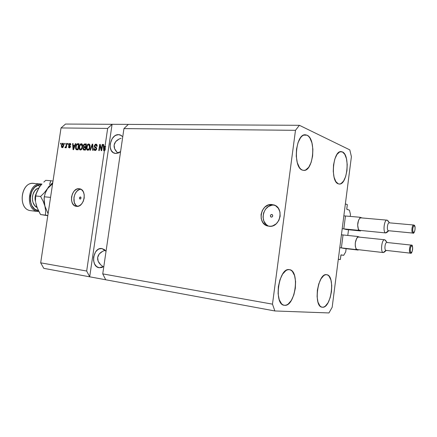 <?xml version="1.0" encoding="UTF-8"?>
<svg xmlns="http://www.w3.org/2000/svg" width="437" height="437" viewBox="0 0 437 437"><rect width="100%" height="100%" fill="white"/><g stroke="black" fill="none" stroke-linecap="round" stroke-linejoin="round"><path stroke-width="0.66" d="M338.298 259.316L340.308 259.573L338.314 259.212L345.367 203.932L347.317 204.587L346.776 209.214L349.42 210.175L350.469 214.403L350.217 216.408L350.469 214.403L349.42 210.175L346.874 209.356L346.765 208.93L347.317 204.587L345.367 203.932L338.314 259.212L340.308 259.573L338.298 259.316M341.068 254.842L343.668 255.345L345.705 251.887L346.115 248.658L345.705 251.887L343.668 255.345L340.947 254.935L340.308 259.573L341.062 254.842M341.554 247.916L344.066 248.451L341.554 247.916M342.99 235.335L341.439 247.5L342.99 235.335M347.792 235.45L348.518 229.736L347.792 235.45M343.974 228.922L346.47 229.589L343.974 228.922M345.41 216.375L343.864 228.502L345.41 216.375M271.738 214.458L271.896 214.485C273.13 215.621 272.961 216.512 271.377 217.162L270.59 216.686L270.366 215.698L270.842 214.78L271.738 214.458L272.524 214.933L272.748 215.922L272.267 216.845L271.224 217.134C269.984 216.004 270.153 215.113 271.738 214.458L272.054 214.54L271.738 214.458M274.512 205.161L273.491 204.811C284.656 207.242 280.368 228.032 269.066 226.257L265.532 225.055L262.784 222.395L261.211 218.697L261.053 214.512L262.315 210.459L264.827 207.143L268.209 205.062L271.961 204.538L275.523 205.669L278.336 208.296L279.97 212.021L280.155 216.282L278.855 220.406L276.282 223.749L272.841 225.803L270.956 226.235L268.072 226.093C256.672 224.034 260.468 203.068 271.961 204.538L273.994 205.1C263.145 203.675 258.688 223.028 269.116 226.257M80.375 196.918L80.441 196.929C81.277 197.803 81.145 198.529 80.047 199.114L79.425 197.939L80.375 196.918L80.889 197.289L81.003 198.087L80.654 198.846L79.993 199.103C79.152 198.234 79.277 197.502 80.375 196.918L80.375 196.918M79.141 188.713L79.731 188.806C87.455 189.997 84.226 207.63 76.513 206.357L74.203 205.434L72.455 203.325L71.526 200.343L71.553 196.945L72.531 193.64L74.306 190.914L76.622 189.183L79.141 188.713L81.468 189.587L83.249 191.679L84.21 194.678L84.194 198.119L83.205 201.473L81.391 204.221L79.037 205.931L76.131 206.297C68.352 205.237 71.368 187.648 79.141 188.713L80.304 188.97L79.141 188.713M99.166 267.744L96.593 266.554L94.643 264.101L93.594 260.758L93.6 257.027L95.545 251.925L97.85 249.587L99.183 248.888L101.974 248.56L106.044 251.27L104.569 249.691L101.897 248.549C93.015 246.905 90.197 266.646 99.166 267.744L103.831 266.428L101.968 267.477L99.166 267.744M118.635 134.64L120.12 134.88L122.753 136.737L119.995 134.847L118.635 134.64L121.513 135.574L118.635 134.64L115.821 135.306L114.472 136.153L112.156 138.693L110.217 143.86L110.222 147.455L111.293 150.547L113.276 152.666L115.876 153.485L114.652 153.289C106.672 151.486 110.403 134.039 118.635 134.64M120.579 151.628L115.876 153.485L118.706 152.868L120.579 151.628M284.667 305.326L284.192 305.277C273.333 304.436 278.795 267.127 289.354 269.64L287.655 269.76L285.924 270.569L282.608 274.108L279.942 279.767L278.353 286.656L278.101 293.68L279.238 299.706L281.548 303.791L283.039 304.9L284.667 305.326L286.372 305.07L288.092 304.141L291.304 300.465L293.839 294.882L295.336 288.234L295.592 281.472L294.56 275.578L292.38 271.421L290.949 270.203L289.354 269.64C300.099 270.334 295.379 306.577 284.667 305.326L283.673 305.152L284.667 305.326M307.014 135.191L303.578 135.142L307.014 135.191L305.403 134.787L303.753 135.071L302.131 136.038L300.596 137.66L298.045 142.599L296.51 149.132L296.248 156.217L297.297 162.711L299.476 167.595L300.88 169.19L302.426 170.13C292.779 167.557 295.505 133.656 305.288 134.787L307.014 135.191C316.481 138.846 313.395 171.594 303.704 170.397L302.426 170.13L304.043 170.397L305.676 169.988L308.741 167.234L311.171 162.329L312.619 156.009L312.887 149.197L311.931 142.861L309.877 137.945L308.522 136.262L307.014 135.191M342.4 151.912L339.871 151.836L342.4 151.912L341.057 151.601L339.675 151.918L337.02 154.381L334.851 158.959L333.524 164.94L333.251 171.38L334.076 177.247L335.856 181.617L338.304 183.84C330.17 181.732 332.907 150.465 341.128 151.601L342.4 151.912C350.376 154.922 347.399 185.195 339.243 184.043L338.304 183.84L339.653 184.037L341.024 183.611L343.608 181.016L345.678 176.472L346.945 170.67L347.218 164.454L346.465 158.718L344.777 154.31L342.4 151.912M322.457 307.244L322.107 307.206C313.056 306.61 317.841 272.53 326.636 274.693L325.226 274.818L323.773 275.567L320.993 278.828L318.731 284.001L317.36 290.277L317.098 296.668L317.989 302.142L319.879 305.851L321.108 306.856L322.457 307.244L323.877 306.998L325.319 306.146L328.023 302.775L330.181 297.668L331.486 291.588L331.749 285.421L330.935 280.051L329.143 276.277L327.963 275.184L326.641 274.693C335.594 275.201 331.366 308.353 322.457 307.244L321.73 307.118L322.457 307.244M121.136 138.278L118.968 139.108L121.136 138.278M117.116 140.25L118.968 139.108L115.658 141.659L117.116 140.25M114.652 143.281L115.658 141.659L114.128 145.051L114.652 143.281M114.117 146.903L114.128 145.051L114.62 148.766L114.117 146.903M115.608 150.563L114.62 148.766L117.05 152.234L115.608 150.563M118.088 153.125L117.05 152.234L118.088 153.125M104.76 250.456L102.558 251.346L104.76 250.456M100.685 252.548L102.558 251.346L99.21 254.012L100.685 252.548M98.188 255.678L99.21 254.012L97.659 257.486L98.188 255.678M97.648 259.365L97.659 257.486L98.15 261.244L97.648 259.365M99.15 263.047L98.15 261.244L100.608 264.707L99.15 263.047M102.466 266.16L100.608 264.707L102.466 266.16M123.944 128.593L102.744 273.89L272.48 304.152L295.483 130.324L123.944 128.593L295.483 130.324L299.389 125.299L128.341 124.387L123.944 128.593L102.744 273.89L105.721 279.767L274.868 310.964L272.48 304.152L102.744 273.89L105.721 279.767L43.776 268.345L89.683 276.812L86.673 271.027L104.47 150.115L104.214 150.77L103.744 150.754L103.187 144.45L103.684 144.467L103.815 146.346L105.017 146.384L107.66 128.429L61.027 127.954L40.679 262.828L86.673 271.027L40.679 262.828L43.776 268.345L40.679 262.828L61.027 127.954L107.66 128.429L112.085 124.299L299.389 125.299L349.808 149.886L351.403 156.665L332.18 307.249L328.963 312.947L274.868 310.964L89.683 276.812L86.673 271.027L104.47 150.115L105.082 150.295L105.366 148.383L104.722 150.191L105.366 148.383L104.749 148.203L104.465 148.93L105.082 149.11L104.465 148.93L104.077 150.109L104.432 150.213L104.077 150.109L103.864 147.083L105.525 147.296L105.634 146.564L103.815 146.346L103.684 144.467L103.187 144.45L103.744 150.754L104.214 150.77L104.47 150.115L105.082 150.295L105.366 148.383L104.749 148.203L104.913 147.116L103.864 147.083L104.077 150.109L104.913 147.116L105.525 147.296L105.634 146.564L103.815 146.346L105.634 146.564L105.017 146.384L107.66 128.429L112.085 124.299L65.506 124.053L112.085 124.299L89.683 276.812L112.085 124.299L128.341 124.387L123.944 128.593M101.428 149.394L102.165 144.423L102.646 144.434L101.723 150.683L101.209 150.667L100.002 145.63L99.27 150.596L98.789 150.579L99.707 144.352L100.22 144.368L101.428 149.394L100.22 144.368L99.707 144.352L98.789 150.579L99.27 150.596L100.002 145.63L101.209 150.667L101.723 150.683L102.646 144.434L102.165 144.423L102.624 144.56L102.165 144.423L101.428 149.394L101.892 149.525L101.428 149.394M94.234 145.925L95.375 144.248L96.511 144.308L97.074 145.035L97.151 146.302L96.664 146.368L96.61 145.532L95.993 144.915L95.271 145.002L94.758 145.69L94.834 146.63L96.298 147.488L96.659 148.23L96.462 149.552L95.594 150.443L94.556 150.394L94.015 149.7L93.955 148.624L94.436 148.558L94.556 149.459L95.168 149.798L95.943 149.443L96.195 148.673L95.987 148.045L94.458 147.176L94.234 145.925L94.72 147.422L96.124 148.203L96.178 148.842L95.168 149.798L94.436 148.558L93.955 148.624L95.075 150.525L96.653 148.87L94.709 145.92L96.014 144.92L96.664 146.368L97.151 146.302L96.282 144.215L95.932 144.161L96.572 144.347L95.932 144.161L94.234 145.925L94.698 146.056L94.234 145.925M89.918 150.257L92.251 144.139L92.737 144.15L93.174 150.377L92.693 150.361L92.415 144.865L90.404 150.273L89.918 150.257L90.404 150.273L92.415 144.865L92.693 150.361L93.174 150.377L92.737 144.15L92.251 144.139L92.748 144.281L92.251 144.139L89.918 150.257M88.733 143.959L89.716 144.549L90.115 145.974L89.809 148.214L89.181 149.476L88.427 150.131L87.405 150.181L86.75 149.563L86.439 148.422L86.99 145.352L87.957 144.177L88.733 143.959L87.28 144.855L86.499 147.045C86.22 148.613 86.559 149.673 87.515 150.219L87.793 150.262C89.082 149.973 89.836 148.919 90.055 147.083L89.913 144.958L88.733 143.959M81.353 143.746L82.32 144.33L82.708 145.745L82.402 147.963L81.785 149.219L81.042 149.864L80.037 149.918L79.392 149.301L79.092 148.17L79.638 145.128L80.588 143.964L81.353 143.746L79.922 144.636L79.152 146.81C78.879 148.367 79.206 149.416 80.151 149.957L80.419 149.995C81.686 149.711 82.429 148.662 82.648 146.848L82.511 144.74L81.353 143.746M74.689 145.45L75.339 143.653L75.809 143.664L73.52 149.667L73.083 149.656L72.602 143.576L73.072 143.587L73.176 145.401L74.689 145.45L73.176 145.401L73.072 143.587L72.602 143.576L73.083 149.656L73.52 149.667L75.809 143.664L75.339 143.653L75.765 143.778L75.339 143.653L74.689 145.45L75.088 145.559L74.689 145.45M60.557 144.084L60.688 143.232L61.12 143.243L60.994 144.095L60.557 144.084L60.994 144.095L61.12 143.243L60.688 143.232L61.104 143.352L60.688 143.232L60.557 144.084M61.388 145.472L62.081 143.636L62.764 143.227L63.409 143.429L63.775 145.303L63.048 147.307L62.371 147.701L61.737 147.498L61.344 145.86L62.229 147.706L63.747 145.499L62.906 143.221L63.272 143.325L62.906 143.221L61.388 145.472L61.814 145.587L61.388 145.472M64.605 144.205L64.731 143.347L65.173 143.363L65.042 144.215L64.605 144.205L65.042 144.215L65.173 143.363L64.731 143.347L65.157 143.467L64.731 143.347L64.605 144.205M66.151 145.658L66.49 143.402L66.932 143.412L66.282 147.766L65.84 147.75L65.943 147.056L65.408 147.799L64.927 147.564L65.184 146.947L65.812 146.816L66.151 145.658L65.943 146.542L64.927 147.564L65.304 147.81L65.943 147.056L65.84 147.75L66.282 147.766L66.932 143.412L66.49 143.402L66.916 143.522L66.49 143.402L66.151 145.658L66.577 145.772L66.151 145.658M67.637 144.292L67.762 143.434L68.205 143.451L68.079 144.303L67.637 144.292L68.079 144.303L68.205 143.451L67.762 143.434L68.188 143.555L67.762 143.434L67.637 144.292M68.669 144.8L69.516 143.489L70.231 143.473L70.696 143.997L70.783 144.855L70.33 144.92L69.931 144.057L69.161 144.576L69.172 145.1L70.455 146.264L70.302 147.242L69.652 147.892L68.516 147.416L68.445 146.663L68.904 146.603L69.352 147.324L69.996 146.734L68.8 145.756L68.669 144.8L69.991 146.805L69.352 147.324L68.904 146.603L68.445 146.663L69.275 147.946L70.45 146.734L69.133 144.702L69.811 144.041L70.33 144.92L70.783 144.855L69.936 143.418L70.373 143.544L69.936 143.418L68.669 144.8L69.122 144.926L68.669 144.8M75.634 146.734L76.759 144.035L79.037 143.757L78.13 149.836L76.218 149.656L75.579 148.422L75.634 146.734L76.218 149.656L78.13 149.836L79.037 143.757L77.748 143.724C76.53 143.937 75.825 144.942 75.634 146.734L76.071 146.859L75.634 146.734M83.396 145.685L84.194 144.123L86.373 143.97L85.461 150.099L83.631 149.962L83.09 149.099L83.784 147.203L83.396 145.685L83.784 147.203L83.101 148.471L83.74 150L85.461 150.099L86.373 143.97L85.007 143.931C84.15 143.915 83.614 144.505 83.396 145.685L83.844 145.816L83.396 145.685M65.506 124.053L61.027 127.954L65.506 124.053M332.18 307.249L328.963 312.947L274.868 310.964L272.48 304.152L295.483 130.324L299.389 125.299L349.808 149.886L351.403 156.665L332.18 307.249M62.387 147.701L61.994 146.908L62.387 147.701M62.666 143.855L63.381 143.402L62.666 143.855M62.961 147.264L62.333 147.089L62.961 147.264M63.305 145.488L62.234 147.072L61.83 145.445L62.802 143.839L63.305 145.488L63.731 145.608L63.305 145.488L63.141 144.008L62.262 144.183L61.775 145.985L62.07 146.99L62.873 146.75L63.305 145.488M62.759 147.203L62.234 147.072M62.906 143.855L63.425 144.013M66.369 147.176L65.943 147.056L66.369 147.176M65.523 147.733L64.927 147.564L65.523 147.733M65.572 147.69L65.801 147.143L65.572 147.69M66.44 146.679L65.943 146.542L66.44 146.679M69.396 147.946L69.073 147.225L69.396 147.946M68.899 146.794L68.445 146.663L68.899 146.794M69.734 147.427L70.067 147.493M70.412 146.925L69.991 146.805L70.412 146.925M70.466 146.597L69.904 146.439L70.466 146.597M70.335 146.482L69.439 146.171L70.067 146.346L69.27 145.199L69.494 146.007M69.652 144.057L70.444 143.598L69.652 144.057M69.57 146.067L70.067 146.346M73.411 146.116L73.361 145.455L73.411 146.116M73.077 143.707L72.602 143.576L73.077 143.707M73.798 145.576L75.066 145.619L73.798 145.576M74.437 146.149L73.766 147.897L74.153 148.006L73.766 147.897L73.394 149.033L73.727 149.126L73.394 149.033L73.219 146.111L74.82 146.258L73.219 146.111L73.394 149.033L74.437 146.149M76.639 149.771L76.218 149.656L76.639 149.771M76.775 149.787L76.224 148.722L76.775 149.787M77.77 143.992L77.092 144.538L77.966 143.937M78.212 149.274L77.633 149.257L78.212 149.274M77.103 149.154L77.633 149.257M78.474 144.456L77.781 149.11L78.218 149.23L76.415 148.941L76.082 146.756L76.475 145.281L77.693 144.434L78.474 144.456L77.18 144.5L76.475 145.281L76.005 147.679L76.48 148.979L77.781 149.11L78.474 144.456M80.479 149.995L79.774 148.771L80.479 149.995M79.589 146.936L79.152 146.81L79.589 146.936M80.468 144.794L79.922 144.636L80.468 144.794M80.692 144.614L81.943 143.926L80.692 144.614M81.145 149.459L81.719 149.301L80.523 149.285L81.145 149.459M82.074 144.669L82.631 145.15L81.468 144.494M82.189 146.821C82.047 148.23 81.495 149.05 80.523 149.285L79.589 148.225L79.605 146.843C79.758 145.483 80.31 144.691 81.255 144.456L82.189 146.821L82.631 146.947L82.189 146.821L81.79 144.68L80.637 144.652L79.681 146.422L79.709 148.64L80.353 149.263L81.156 149.088L82.189 146.821M80.779 149.356L80.326 149.252M84.101 150.049L83.696 149.154L84.051 150.011M83.554 148.596L83.101 148.471L83.942 149.29L83.571 148.383L84.101 147.553L85.379 147.537L85.106 149.367L85.554 149.492L84.33 149.339L85.548 149.536L83.926 149.29L85.106 149.367L85.379 147.537L85.827 147.662L84.221 147.52L83.784 147.203L84.401 147.378L83.991 146.553L84.401 147.378L83.74 147.859L83.554 148.613M84.996 146.941L85.925 146.99L84.281 146.745L83.86 145.696L84.434 144.707L85.625 144.112L84.428 144.707L85.805 144.674L85.488 146.821L85.931 146.947L85.078 146.958M84.292 146.745L85.488 146.821L85.805 144.674L86.253 144.8L84.663 144.652L84.041 145.095L83.899 146.384L84.893 146.919M83.931 149.29L84.975 149.514M87.842 150.262L87.11 148.99L87.842 150.262M86.947 147.176L86.499 147.045L86.947 147.176M87.832 145.018L87.28 144.855L87.832 145.018M88.039 144.855L89.334 144.139L88.039 144.855M88.137 149.612L86.947 148.471L86.958 147.078C87.11 145.707 87.673 144.909 88.635 144.674L89.59 147.061L90.038 147.187L89.59 147.061C89.448 148.482 88.886 149.307 87.897 149.541L89.132 149.541L88.181 149.634M89.459 144.887L90.044 145.412L88.853 144.713M92.868 145.969L92.453 145.843L92.868 145.969M92.797 144.98L92.415 144.865L92.797 144.98M92.639 144.931L92.77 144.587L92.639 144.931M97.178 145.597L96.632 145.1L97.178 145.597M95.097 150.525L94.55 149.454L94.922 150.383M94.425 148.76L93.955 148.624L94.425 148.76M95.381 149.858L96.238 149.891M96.632 148.973L96.178 148.842L96.632 148.973M96.675 148.367L96.124 148.203L96.675 148.367M96.599 148.219L94.72 147.422L95.337 147.602L94.829 146.613L95.424 147.657M95.293 144.991L96.55 144.347L95.293 144.991M95.785 149.978L95.441 149.896M101.75 150.514L101.482 149.405L101.75 150.514M100.565 145.794L100.002 145.63L100.565 145.794M100.155 145.674L100.302 144.696L100.155 145.674M100.259 144.516L99.707 144.352L100.259 144.516M104.323 150.497L104.29 150.175L104.323 150.497M104.017 147.089L103.957 146.384L104.017 147.089M103.695 144.603L103.187 144.45L103.695 144.603M86.947 148.471L87.81 149.536L89.077 148.744L89.651 146.237L89.055 144.8L88.318 144.718L87.482 145.45L86.947 148.471M80.883 189.226C74.066 189.172 71.073 203.74 77.365 206.362L75.634 204.969L74.274 202.386L73.946 197.431L74.918 194.137L76.694 191.422L79.004 189.702L80.883 189.226M273.994 205.1L272.109 205.155L268.482 206.477L265.494 209.214L263.577 212.95L263.014 217.129L263.899 221.133L266.095 224.361L267.591 225.525M40.783 184.004L33.567 183.425C20.643 181.65 17.535 209.225 30.508 210.645L37.697 211.47L38.33 210.771L37.697 211.47C24.74 210.05 27.881 182.224 40.783 184.004L41.843 184.157C28.558 180.547 24.068 209.88 37.697 211.47L38.106 211.53M39.008 187.779L37.282 188.516L34.698 190.903L32.961 194.378L32.502 196.355L32.502 200.403L32.961 202.32L34.692 205.543L37.03 207.455C30.803 204.762 30.978 191.772 37.309 188.5M39.729 186.741L38.134 185.217M47.791 215.703L40.554 214.551L45.486 215.13L45.628 210.771L44.885 206.029L48.092 213.704L44.885 206.029L44.137 201.26L44.279 196.792L50.55 197.393L44.279 196.792L45.41 192.815L47.507 188.68L52.806 182.447L48.949 186.659L44.388 192.695L40.57 196.437L43.094 201.124L44.885 206.029L44.115 198.977L44.279 196.792L45.41 192.815L47.507 188.68L52.626 183.666L47.507 188.68L44.388 192.695L40.57 196.437L43.094 201.124L44.885 206.029L45.628 210.771L45.486 215.13L47.824 215.49L40.554 214.551L37.069 207.559L35.834 202.954M48.698 186.604L47.507 188.68L48.698 186.604M50.239 182.622L49.589 184.583L50.687 180.71L45.732 180.339L50.687 180.71L50.239 182.622M53.008 181.12L50.687 180.71L53.008 181.12M37.833 189.805L40.122 186.282M36.954 207.143L36.287 205.106L38.068 209.946L40.554 214.551L44.508 215.146M43.809 182.125L45.732 180.339L43.809 182.125M40.33 185.944L41.985 183.999L40.33 185.944M35.484 198.13L36.107 194.017L38.893 187.948L36.784 192.034L35.621 195.967L40.57 196.437L35.621 195.967L35.517 200.386L35.484 198.13M35.779 202.719L36.287 205.106L35.779 202.719M36.364 193.198C34.878 196.071 34.649 199.021 35.681 202.047M38.33 210.771L34.709 209.132L31.912 205.74L30.382 201.102L30.382 195.945L31.906 191.089L34.72 187.293L38.352 185.146L41.264 184.813C29.077 183.125 26.1 209.41 38.33 210.771M30.508 210.645C16.857 209.055 21.32 179.989 34.632 183.578M385.991 250.385L410.419 253.165L411.031 252.619C409.518 252.422 410.403 245.206 411.867 245.78L410.927 246.561L410.288 248.899L410.332 251.412L411.031 252.619L411.971 251.821L412.604 249.494L412.561 246.998L411.867 245.78C413.364 246.015 412.495 253.143 411.031 252.619L410.359 253.154L385.92 250.374L383.222 252.559L384.352 252.127L386.275 250.417M387.106 242.513L385.581 240.41L384.806 239.787L386.035 241.377M384.527 239.755L384.806 239.787L384.527 239.755M385.15 250.996L383.32 252.575L357.242 249.549M359.782 237.154L357.51 236.466L357.384 237.46L358.487 237.018L357.384 237.46L356.701 238.302L355.33 242.693L355.281 246.036L355.98 248.566L355.855 249.56L358.154 250.062L343.755 248.385L358.154 250.062L358.203 249.664L358.154 250.062L339.784 247.692L355.855 249.56L355.98 248.566L357.04 249.522L355.98 248.566C354.68 244.441 355.15 240.743 357.384 237.46L357.51 236.466L341.428 234.789L357.51 236.466L359.782 237.154M357.155 249.543L383.222 252.559C380.217 252.225 381.698 239.126 384.664 239.76L384.806 239.787C381.812 238.651 380.13 252.193 383.222 252.559L385.92 250.374L410.359 253.154C408.622 252.947 409.545 244.715 411.261 245.097L386.816 242.48C385.002 242.093 384.09 250.155 385.92 250.374C384.085 250.15 385.008 242.071 386.821 242.48L386.898 242.497M358.619 237.045L384.664 239.76M411.217 245.091C409.513 244.862 408.65 252.957 410.359 253.154M388.471 230.72L412.91 233.079L413.484 232.517C411.987 232.216 412.867 225.022 414.32 225.694L413.386 226.421L412.752 228.726L412.796 231.255L413.484 232.517L414.418 231.774L415.041 229.474L415.003 226.961L414.32 225.694C415.8 226.027 414.937 233.139 413.484 232.517L412.812 233.058L388.362 230.698L385.658 232.921L386.849 232.489L388.755 230.747M389.504 222.848L387.952 220.772L387.242 220.182L388.378 221.635M359.809 230.37L385.827 232.948L359.465 230.337L358.411 229.316L358.285 230.31L360.563 230.933L346.159 229.507L360.563 230.933L360.623 230.463L360.563 230.933L358.285 230.31L342.204 228.72L358.285 230.31L358.411 229.316L359.465 230.337L385.658 232.921C382.725 232.429 384.107 219.56 387.029 220.144L387.242 220.182C384.276 218.871 382.594 232.369 385.658 232.921L388.362 230.698L412.812 233.058C411.113 232.746 411.982 224.662 413.67 225.011L389.214 222.821C387.422 222.466 386.57 230.381 388.362 230.698C386.565 230.381 387.428 222.438 389.22 222.821M387.679 231.26L385.827 232.948M362.202 217.97L359.935 217.255L359.809 218.243L360.836 217.85L359.809 218.243L358.542 220.248L357.652 225.104L358.411 229.316C357.127 225.115 357.592 221.422 359.809 218.243L359.935 217.255L343.848 215.856L359.935 217.255L362.202 217.97M413.61 225.011C411.938 224.875 411.151 232.763 412.812 233.058M65.342 147.018L65.889 147.171M69.958 144.063L70.581 144.243M69.215 147.302L69.838 147.477M76.617 149.033L77.24 149.203M87.695 149.514L88.318 149.689M96.025 144.926L96.632 145.1M94.944 149.765L95.561 149.94M410.419 253.165C412.577 254.869 413.413 243.824 411.43 245.124L411.261 245.097M357.149 249.538L383.32 252.575M412.91 233.079C414.445 234.735 416.395 225.585 413.926 225.066L413.67 225.011M360.815 217.85L387.029 220.144"/></g></svg>
